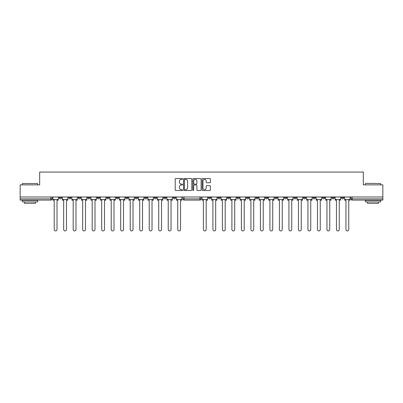 <?xml version="1.0" encoding="UTF-8"?>
<svg xmlns="http://www.w3.org/2000/svg" width="403" height="403" viewBox="0 0 403 403"><rect width="100%" height="100%" fill="white"/><g stroke="black" fill="none" stroke-linecap="round" stroke-linejoin="round"><path stroke-width="0.6" d="M182.584 178.972A0.418 0.418 0 0 0 182.166 178.549L175.809 178.549A0.599 0.599 0 0 0 175.209 179.149L175.209 189.914A0.599 0.599 0 0 0 175.809 190.513L182.166 190.513A0.418 0.418 0 0 0 182.584 190.095A0.418 0.418 0 0 0 182.166 189.677L181.34 189.677A1.914 1.914 0 0 1 179.426 187.763L179.426 186.866A1.914 1.914 0 0 1 181.34 184.952L182.166 184.952A0.418 0.418 0 0 0 182.584 184.534A0.418 0.418 0 0 0 182.166 184.116L181.34 184.116A1.914 1.914 0 0 1 179.426 182.201L179.426 181.305A1.914 1.914 0 0 1 181.34 179.39L182.166 179.39A0.418 0.418 0 0 0 182.584 178.972M217.857 197.661L217.857 196.991L217.857 197.661A1.219 1.219 0 0 0 219.076 198.881A1.219 1.219 0 0 0 220.295 197.661L220.295 196.991L220.295 197.661L217.857 197.661A1.219 1.219 0 0 0 219.076 198.881A1.219 1.219 0 0 0 220.295 197.661M322.41 197.661L322.41 196.991L322.41 197.661A1.219 1.219 0 0 0 323.629 198.881A1.219 1.219 0 0 0 324.848 197.661L324.848 196.991L324.848 197.661A1.219 1.219 0 0 1 323.629 198.881A1.219 1.219 0 0 0 324.848 197.661L322.41 197.661A1.219 1.219 0 0 0 323.629 198.881M334.354 197.661A1.219 1.219 0 0 1 333.135 198.881A1.219 1.219 0 0 0 334.354 197.661L331.916 197.661A1.219 1.219 0 0 0 333.135 198.881A1.219 1.219 0 0 1 331.916 197.661L331.916 196.991L331.916 197.661A1.219 1.219 0 0 0 333.135 198.881A1.219 1.219 0 0 0 334.354 197.661L334.354 196.991M312.904 197.661L312.904 196.991L312.904 197.661A1.219 1.219 0 0 0 314.123 198.881A1.219 1.219 0 0 0 315.342 197.661L315.342 196.991L315.342 197.661A1.219 1.219 0 0 1 314.123 198.881A1.219 1.219 0 0 0 315.342 197.661L312.904 197.661A1.219 1.219 0 0 0 314.123 198.881M303.399 196.991L303.399 197.661A1.219 1.219 0 0 0 304.618 198.881A1.219 1.219 0 0 0 305.837 197.661L305.837 196.991L305.837 197.661A1.219 1.219 0 0 1 304.618 198.881A1.219 1.219 0 0 0 305.837 197.661L303.399 197.661A1.219 1.219 0 0 0 304.618 198.881A1.219 1.219 0 0 1 303.399 197.661L303.399 196.991M293.898 196.991L293.898 197.661L296.331 197.661A1.219 1.219 0 0 1 295.117 198.881A1.219 1.219 0 0 1 293.898 197.661L293.898 196.991M255.88 197.661A1.219 1.219 0 0 0 257.094 198.881A1.219 1.219 0 0 0 258.313 197.661L255.88 197.661L255.88 196.991L255.88 197.661A1.219 1.219 0 0 0 257.094 198.881A1.219 1.219 0 0 0 258.313 197.661L258.313 196.991M236.868 196.991L236.868 197.661L239.306 197.661A1.219 1.219 0 0 1 238.087 198.881A1.219 1.219 0 0 1 236.868 197.661L236.868 196.991M227.363 197.661L227.363 196.991L227.363 197.661A1.219 1.219 0 0 0 228.582 198.881A1.219 1.219 0 0 0 229.801 197.661L229.801 196.991L229.801 197.661L227.363 197.661A1.219 1.219 0 0 0 228.582 198.881A1.219 1.219 0 0 0 229.801 197.661M341.422 197.661L341.422 196.991L341.422 197.661A1.219 1.219 0 0 0 342.636 198.881A1.219 1.219 0 0 0 343.855 197.661L343.855 196.991L343.855 197.661A1.219 1.219 0 0 1 342.636 198.881A1.219 1.219 0 0 0 343.855 197.661L341.422 197.661A1.219 1.219 0 0 0 342.636 198.881M208.356 197.661L208.356 196.991L208.356 197.661A1.219 1.219 0 0 0 209.575 198.881A1.219 1.219 0 0 0 210.789 197.661L210.789 196.991L210.789 197.661L208.356 197.661A1.219 1.219 0 0 0 209.575 198.881A1.219 1.219 0 0 0 210.789 197.661M106.669 197.661L106.669 196.991L106.669 197.661A1.219 1.219 0 0 0 107.883 198.881A1.219 1.219 0 0 0 109.102 197.661L109.102 196.991L109.102 197.661L106.669 197.661A1.219 1.219 0 0 0 107.883 198.881A1.219 1.219 0 0 0 109.102 197.661M125.676 196.991L125.676 197.661L128.114 197.661A1.219 1.219 0 0 1 126.895 198.881A1.219 1.219 0 0 1 125.676 197.661L125.676 196.991M136.4 198.881A1.219 1.219 0 0 1 135.181 197.661L135.181 196.991L135.181 197.661A1.219 1.219 0 0 0 136.4 198.881A1.219 1.219 0 0 0 137.619 197.661L137.619 196.991L137.619 197.661L135.181 197.661A1.219 1.219 0 0 0 136.4 198.881A1.219 1.219 0 0 0 137.619 197.661M144.687 197.661L144.687 196.991L144.687 197.661A1.219 1.219 0 0 0 145.906 198.881A1.219 1.219 0 0 0 147.12 197.661L147.12 196.991L147.12 197.661L144.687 197.661A1.219 1.219 0 0 0 145.906 198.881A1.219 1.219 0 0 0 147.12 197.661M154.188 196.991L154.188 197.661L156.626 197.661A1.219 1.219 0 0 1 155.407 198.881A1.219 1.219 0 0 1 154.188 197.661L154.188 196.991M191.808 179.149A0.599 0.599 0 0 0 191.208 178.549L184.151 178.549A0.599 0.599 0 0 0 183.556 179.149L183.556 189.914A0.599 0.599 0 0 0 184.151 190.513L191.208 190.513A0.599 0.599 0 0 0 191.808 189.914L191.808 179.149M20.15 196.991L20.15 184.866L39.675 184.866L39.675 172.071L363.325 172.071L363.325 184.866L382.85 184.866L382.85 196.991L20.15 196.991L20.15 198.881L52.078 198.881A1.219 1.219 0 0 1 50.859 200.1L20.15 200.1L20.15 198.881M209.807 182.766A0.599 0.599 0 0 0 210.406 182.171L210.406 179.149A0.599 0.599 0 0 0 209.807 178.549L202.749 178.549A0.599 0.599 0 0 0 202.155 179.149L202.155 189.914A0.599 0.599 0 0 0 202.749 190.513L209.807 190.513A0.599 0.599 0 0 0 210.406 189.914L210.406 186.267A0.599 0.599 0 0 0 209.807 185.667L206.789 185.667A0.599 0.599 0 0 0 206.19 186.267L206.19 188.075A1.602 1.602 0 0 1 204.588 189.677A1.602 1.602 0 0 1 202.991 188.075L202.991 180.987A1.602 1.602 0 0 1 204.588 179.39A1.602 1.602 0 0 1 206.19 180.987L206.19 182.171A0.599 0.599 0 0 0 206.789 182.766L209.807 182.766M193.45 178.549L200.508 178.549A0.599 0.599 0 0 1 201.107 179.149L201.107 189.914A0.599 0.599 0 0 1 200.508 190.513L197.49 190.513A0.599 0.599 0 0 1 196.891 189.914L196.891 185.546A0.599 0.599 0 0 0 196.291 184.952L194.291 184.952A0.599 0.599 0 0 0 193.692 185.546L193.692 190.095A0.418 0.418 0 0 1 193.274 190.513A0.418 0.418 0 0 1 192.856 190.095L192.856 179.149A0.599 0.599 0 0 1 193.45 178.549M246.374 196.991L246.374 197.661A1.219 1.219 0 0 0 247.593 198.881A1.219 1.219 0 0 0 248.812 197.661L248.812 196.991M239.306 196.991L239.306 197.661L239.306 196.991M265.381 196.991L265.381 197.661A1.219 1.219 0 0 0 266.6 198.881A1.219 1.219 0 0 0 267.819 197.661L267.819 196.991M274.886 196.991L274.886 197.661A1.219 1.219 0 0 0 276.105 198.881A1.219 1.219 0 0 0 277.324 197.661L277.324 196.991M284.392 196.991L284.392 197.661A1.219 1.219 0 0 0 285.611 198.881A1.219 1.219 0 0 0 286.83 197.661L286.83 196.991L286.83 197.661A1.219 1.219 0 0 1 285.611 198.881A1.219 1.219 0 0 0 286.83 197.661L284.392 197.661A1.219 1.219 0 0 0 285.611 198.881A1.219 1.219 0 0 1 284.392 197.661M296.331 196.991L296.331 197.661A1.219 1.219 0 0 1 295.117 198.881A1.219 1.219 0 0 1 293.898 197.661A1.219 1.219 0 0 0 295.117 198.881A1.219 1.219 0 0 0 296.331 197.661L296.331 196.991M382.85 200.1L352.141 200.1A1.219 1.219 0 0 1 350.922 198.881A1.219 1.219 0 0 0 352.141 200.1A1.219 1.219 0 0 1 350.922 198.881L382.85 198.881L382.85 200.1M382.85 196.991L382.85 198.881M52.078 196.991L52.078 198.881A1.219 1.219 0 0 1 50.859 200.1L50.859 196.991M175.637 196.991L175.637 197.661A1.219 1.219 0 0 1 174.418 198.881A1.219 1.219 0 0 0 175.637 197.661L173.199 197.661A1.219 1.219 0 0 0 174.418 198.881A1.219 1.219 0 0 1 173.199 197.661L173.199 196.991M166.132 196.991L166.132 197.661A1.219 1.219 0 0 1 164.913 198.881A1.219 1.219 0 0 0 166.132 197.661L163.694 197.661A1.219 1.219 0 0 0 164.913 198.881A1.219 1.219 0 0 0 166.132 197.661M156.626 196.991L156.626 197.661M163.694 196.991L163.694 197.661A1.219 1.219 0 0 0 164.913 198.881M128.114 196.991L128.114 197.661A1.219 1.219 0 0 1 126.895 198.881A1.219 1.219 0 0 1 125.676 197.661A1.219 1.219 0 0 0 126.895 198.881A1.219 1.219 0 0 0 128.114 197.661L128.114 196.991M118.608 196.991L118.608 197.661L118.608 196.991M116.17 196.991L116.17 197.661A1.219 1.219 0 0 0 117.389 198.881A1.219 1.219 0 0 0 118.608 197.661A1.219 1.219 0 0 1 117.389 198.881A1.219 1.219 0 0 0 118.608 197.661L116.17 197.661A1.219 1.219 0 0 0 117.389 198.881A1.219 1.219 0 0 1 116.17 197.661M99.601 196.991L99.601 197.661A1.219 1.219 0 0 1 98.382 198.881A1.219 1.219 0 0 1 97.163 197.661L99.601 197.661M90.096 196.991L90.096 197.661A1.219 1.219 0 0 1 88.877 198.881A1.219 1.219 0 0 0 90.096 197.661L87.658 197.661A1.219 1.219 0 0 0 88.877 198.881A1.219 1.219 0 0 1 87.658 197.661L87.658 196.991M97.163 196.991L97.163 197.661A1.219 1.219 0 0 0 98.382 198.881A1.219 1.219 0 0 1 97.163 197.661M80.59 196.991L80.59 197.661A1.219 1.219 0 0 1 79.371 198.881A1.219 1.219 0 0 0 80.59 197.661L78.152 197.661A1.219 1.219 0 0 0 79.371 198.881A1.219 1.219 0 0 1 78.152 197.661L78.152 196.991M71.084 196.991L71.084 197.661A1.219 1.219 0 0 1 69.865 198.881A1.219 1.219 0 0 0 71.084 197.661L68.646 197.661A1.219 1.219 0 0 0 69.865 198.881A1.219 1.219 0 0 1 68.646 197.661L68.646 196.991M61.578 196.991L61.578 197.661A1.219 1.219 0 0 1 60.364 198.881A1.219 1.219 0 0 0 61.578 197.661L59.145 197.661A1.219 1.219 0 0 0 60.364 198.881A1.219 1.219 0 0 1 59.145 197.661L59.145 196.991M350.922 196.991L350.922 198.881M238.087 198.881A1.219 1.219 0 0 1 236.868 197.661A1.219 1.219 0 0 0 238.087 198.881M247.593 198.881A1.219 1.219 0 0 0 248.812 197.661L246.374 197.661A1.219 1.219 0 0 0 247.593 198.881A1.219 1.219 0 0 0 248.812 197.661M201.132 196.991L201.132 198.881L199.918 198.881L199.918 196.991M184.075 196.991L184.075 198.881L182.856 198.881L182.856 196.991M199.918 200.1L184.075 200.1A1.219 1.219 0 0 1 182.856 198.881A1.219 1.219 0 0 0 184.075 200.1L184.075 198.881L199.918 198.881L199.918 200.1A1.219 1.219 0 0 0 201.132 198.881A1.219 1.219 0 0 1 199.918 200.1M196.891 181.018A1.602 1.602 0 0 0 195.289 179.421A1.602 1.602 0 0 0 193.692 181.018L193.692 183.516A0.599 0.599 0 0 0 194.291 184.116L196.291 184.116A0.599 0.599 0 0 0 196.891 183.516L196.891 181.018M184.811 179.39A0.418 0.418 0 0 0 184.393 179.809L184.393 189.254A0.418 0.418 0 0 0 184.811 189.677L185.677 189.677A1.914 1.914 0 0 0 187.591 187.763L187.591 181.305A1.914 1.914 0 0 0 185.677 179.39L184.811 179.39M52.899 199.55L52.899 200.16L54.209 200.16L54.209 229.529A1.4 1.4 0 0 0 55.609 230.929A1.4 1.4 0 0 0 57.009 229.529L57.009 200.16L58.319 200.16L58.319 199.55L52.899 199.55L52.899 196.991M58.319 199.55L58.319 196.991M22.372 183.526L37.605 183.526L22.372 183.526L22.372 184.866M37.605 201.928L22.372 201.928L22.372 200.402L37.605 200.402L37.605 201.928M35.474 201.928L35.474 203.329L24.507 203.329L24.507 201.928M365.576 183.345L380.628 183.526L365.576 183.345M373.213 201.928L365.395 201.928L365.395 200.402L380.628 200.402L380.628 201.928L373.213 201.928M378.493 201.928L378.493 203.329L367.526 203.329L367.526 201.928M62.374 199.55L62.374 200.16L63.684 200.16L63.684 229.529A1.4 1.4 0 0 0 65.084 230.929A1.4 1.4 0 0 0 66.485 229.529L66.485 200.16L67.795 200.16L67.795 199.55L62.374 199.55L62.374 196.991M67.795 199.55L67.795 196.991M71.875 199.55L71.875 200.16L73.185 200.16L73.185 229.529A1.4 1.4 0 0 0 74.59 230.929A1.4 1.4 0 0 0 75.991 229.529L75.991 200.16L77.3 200.16L77.3 199.55L71.875 199.55L71.875 196.991M77.3 199.55L77.3 196.991M81.381 199.55L81.381 200.16L82.691 200.16L82.691 229.529A1.4 1.4 0 0 0 84.091 230.929A1.4 1.4 0 0 0 85.496 229.529L85.496 200.16L86.806 200.16L86.806 199.55L81.381 199.55L81.381 196.991M86.806 199.55L86.806 196.991M90.887 199.55L90.887 200.16L92.196 200.16L92.196 229.529A1.4 1.4 0 0 0 93.597 230.929A1.4 1.4 0 0 0 94.997 229.529L94.997 200.16L96.307 200.16L96.307 199.55L90.887 199.55L90.887 196.991M96.307 199.55L96.307 196.991M100.392 199.55L100.392 200.16L101.702 200.16L101.702 229.529A1.4 1.4 0 0 0 103.103 230.929A1.4 1.4 0 0 0 104.503 229.529L104.503 200.16L105.813 200.16L105.813 199.55L100.392 199.55L100.392 196.991M105.813 199.55L105.813 196.991M109.898 199.55L109.898 200.16L111.208 200.16L111.208 229.529A1.4 1.4 0 0 0 112.608 230.929A1.4 1.4 0 0 0 114.009 229.529L114.009 200.16L115.318 200.16L115.318 199.55L109.898 199.55L109.898 196.991M115.318 199.55L115.318 196.991M119.399 199.55L119.399 200.16L120.709 200.16L120.709 229.529A1.4 1.4 0 0 0 122.114 230.929A1.4 1.4 0 0 0 123.514 229.529L123.514 200.16L124.824 200.16L124.824 199.55L119.399 199.55L119.399 196.991M124.824 199.55L124.824 196.991M128.905 199.55L128.905 200.16L130.214 200.16L130.214 229.529A1.4 1.4 0 0 0 131.615 230.929A1.4 1.4 0 0 0 133.02 229.529L133.02 200.16L134.33 200.16L134.33 199.55L128.905 199.55L128.905 196.991M134.33 199.55L134.33 196.991M138.41 199.55L138.41 200.16L139.72 200.16L139.72 229.529A1.4 1.4 0 0 0 141.121 230.929A1.4 1.4 0 0 0 142.521 229.529L142.521 200.16L143.831 200.16L143.831 199.55L138.41 199.55L138.41 196.991M143.831 199.55L143.831 196.991M147.916 199.55L147.916 200.16L149.226 200.16L149.226 229.529A1.4 1.4 0 0 0 150.626 230.929A1.4 1.4 0 0 0 152.027 229.529L152.027 200.16L153.336 200.16L153.336 199.55L147.916 199.55L147.916 196.991M153.336 199.55L153.336 196.991M157.417 199.55L157.417 200.16L158.727 200.16L158.727 229.529A1.4 1.4 0 0 0 160.132 230.929A1.4 1.4 0 0 0 161.532 229.529L161.532 200.16L162.842 200.16L162.842 199.55L157.417 199.55L157.417 196.991M162.842 199.55L162.842 196.991M166.923 199.55L166.923 200.16L168.232 200.16L168.232 229.529A1.4 1.4 0 0 0 169.633 230.929A1.4 1.4 0 0 0 171.038 229.529L171.038 200.16L172.348 200.16L172.348 199.55L166.923 199.55L166.923 196.991M172.348 199.55L172.348 196.991M176.428 199.55L176.428 200.16L177.738 200.16L177.738 229.529A1.4 1.4 0 0 0 179.139 230.929A1.4 1.4 0 0 0 180.539 229.529L180.539 200.16L181.849 200.16L181.849 199.55L176.428 199.55L176.428 196.991M181.849 199.55L181.849 196.991M202.079 199.55L202.079 200.16L203.389 200.16L203.389 229.529A1.4 1.4 0 0 0 204.789 230.929A1.4 1.4 0 0 0 206.19 229.529L206.19 200.16L207.5 200.16L207.5 199.55L202.079 199.55L202.079 196.991M207.5 199.55L207.5 196.991M211.585 199.55L211.585 200.16L212.895 200.16L212.895 229.529A1.4 1.4 0 0 0 214.295 230.929A1.4 1.4 0 0 0 215.696 229.529L215.696 200.16L217.005 200.16L217.005 199.55L211.585 199.55L211.585 196.991M217.005 199.55L217.005 196.991M221.086 199.55L221.086 200.16L222.396 200.16L222.396 229.529A1.4 1.4 0 0 0 223.801 230.929A1.4 1.4 0 0 0 225.201 229.529L225.201 200.16L226.511 200.16L226.511 199.55L221.086 199.55L221.086 196.991M226.511 199.55L226.511 196.991M230.592 199.55L230.592 200.16L231.901 200.16L231.901 229.529A1.4 1.4 0 0 0 233.302 230.929A1.4 1.4 0 0 0 234.707 229.529L234.707 200.16L236.017 200.16L236.017 199.55L230.592 199.55L230.592 196.991M236.017 199.55L236.017 196.991M240.097 199.55L240.097 200.16L241.407 200.16L241.407 229.529A1.4 1.4 0 0 0 242.808 230.929A1.4 1.4 0 0 0 244.208 229.529L244.208 200.16L245.518 200.16L245.518 199.55L240.097 199.55L240.097 196.991M245.518 199.55L245.518 196.991M249.603 199.55L249.603 200.16L250.913 200.16L250.913 229.529A1.4 1.4 0 0 0 252.313 230.929A1.4 1.4 0 0 0 253.714 229.529L253.714 200.16L255.023 200.16L255.023 199.55L249.603 199.55L249.603 196.991M255.023 199.55L255.023 196.991M259.109 199.55L259.109 200.16L260.419 200.16L260.419 229.529A1.4 1.4 0 0 0 261.819 230.929A1.4 1.4 0 0 0 263.219 229.529L263.219 200.16L264.529 200.16L264.529 199.55L259.109 199.55L259.109 196.991M264.529 199.55L264.529 196.991M268.61 199.55L268.61 200.16L269.919 200.16L269.919 229.529A1.4 1.4 0 0 0 271.325 230.929A1.4 1.4 0 0 0 272.725 229.529L272.725 200.16L274.035 200.16L274.035 199.55L268.61 199.55L268.61 196.991M274.035 199.55L274.035 196.991M278.115 199.55L278.115 200.16L279.425 200.16L279.425 229.529A1.4 1.4 0 0 0 280.826 230.929A1.4 1.4 0 0 0 282.231 229.529L282.231 200.16L283.541 200.16L283.541 199.55L278.115 199.55L278.115 196.991M283.541 199.55L283.541 196.991M287.621 199.55L287.621 200.16L288.931 200.16L288.931 229.529A1.4 1.4 0 0 0 290.331 230.929A1.4 1.4 0 0 0 291.732 229.529L291.732 200.16L293.041 200.16L293.041 199.55L287.621 199.55L287.621 196.991M293.041 199.55L293.041 196.991M297.127 199.55L297.127 200.16L298.437 200.16L298.437 229.529A1.4 1.4 0 0 0 299.837 230.929A1.4 1.4 0 0 0 301.237 229.529L301.237 200.16L302.547 200.16L302.547 199.55L297.127 199.55L297.127 196.991M302.547 199.55L302.547 196.991M306.628 199.55L306.628 200.16L307.942 200.16L307.942 229.529A1.4 1.4 0 0 0 309.343 230.929A1.4 1.4 0 0 0 310.743 229.529L310.743 200.16L312.053 200.16L312.053 199.55L306.628 199.55L306.628 196.991M312.053 199.55L312.053 196.991M316.133 199.55L316.133 200.16L317.443 200.16L317.443 229.529A1.4 1.4 0 0 0 318.844 230.929A1.4 1.4 0 0 0 320.249 229.529L320.249 200.16L321.559 200.16L321.559 199.55L316.133 199.55L316.133 196.991M321.559 199.55L321.559 196.991M325.639 199.55L325.639 200.16L326.949 200.16L326.949 229.529A1.4 1.4 0 0 0 328.349 230.929A1.4 1.4 0 0 0 329.75 229.529L329.75 200.16L331.059 200.16L331.059 199.55L325.639 199.55L325.639 196.991M331.059 199.55L331.059 196.991M335.145 199.55L335.145 200.16L336.455 200.16L336.455 229.529A1.4 1.4 0 0 0 337.855 230.929A1.4 1.4 0 0 0 339.255 229.529L339.255 200.16L340.565 200.16L340.565 199.55L335.145 199.55L335.145 196.991M340.565 199.55L340.565 196.991M344.651 199.55L344.651 200.16L345.96 200.16L345.96 229.529A1.4 1.4 0 0 0 347.361 230.929A1.4 1.4 0 0 0 348.761 229.529L348.761 200.16L350.071 200.16L350.071 199.55L344.651 199.55L344.651 196.991M350.071 199.55L350.071 196.991M352.141 196.991L352.141 200.1M265.381 197.661L267.819 197.661A1.219 1.219 0 0 1 266.6 198.881A1.219 1.219 0 0 1 265.381 197.661M274.886 197.661L277.324 197.661A1.219 1.219 0 0 1 276.105 198.881A1.219 1.219 0 0 1 274.886 197.661M52.078 198.881A1.219 1.219 0 0 1 50.859 200.1M37.605 184.866L37.605 183.526M34.134 200.402L34.134 200.1M25.847 200.402L25.847 200.1M365.395 184.866L365.395 183.526M368.866 200.402L368.866 200.1M377.153 200.402L377.153 200.1M380.628 184.866L380.628 183.526"/></g></svg>
